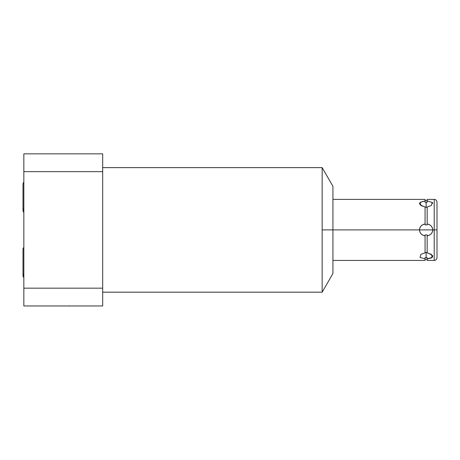 <?xml version="1.0" encoding="UTF-8"?>
<svg xmlns="http://www.w3.org/2000/svg" width="460" height="460" viewBox="0 0 460 460"><rect width="100%" height="100%" fill="white"/><g stroke="black" fill="none" stroke-linecap="round" stroke-linejoin="round"><path stroke-width="0.69" d="M425.069 200.428L427.162 200.428L427.162 201.003L427.162 199.381L434.211 199.381L434.211 229.902L434.211 199.381C435.902 199.542 436.833 200.474 437 202.17L437 229.902L432.745 229.902L437 229.902L437 257.64C436.833 259.336 435.902 260.268 434.211 260.429L434.211 229.902L434.211 260.429L427.162 260.429L427.162 258.808C434.504 257.422 434.504 255.438 427.162 252.856L427.162 235.853C430.721 234.997 432.584 233.013 432.745 229.902C432.584 226.803 430.721 224.819 427.162 223.951L427.162 206.954L431.348 205.511L432.216 202.371L427.162 201.003L427.162 202.233L425.069 202.233L425.069 201.003C417.726 202.388 417.726 204.372 425.069 206.954L420.888 205.511L420.02 202.371L425.069 201.003C425.069 198.852 425.069 198.852 425.069 201.003C425.069 198.852 425.069 198.852 425.069 201.003C417.726 202.388 417.726 204.372 425.069 206.954L425.069 207.27L426.115 207.333L426.115 202.199L425.069 202.233L425.069 199.381L332.931 199.381L332.931 189.531L332.931 229.902L322.155 229.902L322.155 292.175L102.683 292.175L322.155 292.175L322.155 167.63L102.683 167.63L322.155 167.63L322.155 229.902L332.931 229.902L332.931 273.51L322.155 292.175L102.683 292.175M102.683 171.643L102.683 153.853L23.839 153.853L23.839 305.957L23.839 288.167L102.683 288.167L102.683 171.643L23.839 171.643L23.839 288.167L102.683 288.167L102.683 305.957L23.839 305.957L23.839 153.853L102.683 153.853L102.683 305.957L23.839 305.957L102.683 305.957L102.683 171.643L23.839 171.643L23.839 153.853L102.683 153.853L102.683 171.643L23.839 171.643M102.683 167.63L322.155 167.63L332.931 186.294L332.931 229.902L419.485 229.902C419.652 233.013 421.515 234.997 425.069 235.853L425.069 252.856L420.888 254.299L420.02 257.439L425.069 258.808L425.069 260.429L332.931 260.429M425.069 206.954L425.069 223.951C421.722 224.583 419.865 226.567 419.485 229.902L432.745 229.902C432.371 226.567 430.508 224.583 427.162 223.951L427.162 224.865L425.069 224.865L425.069 206.954L425.069 223.951C421.509 224.819 419.647 226.803 419.485 229.902L322.155 229.902L322.155 292.175M426.115 252.477L425.069 252.54L427.162 252.54L426.115 252.477L426.115 257.611L427.162 257.577L427.162 259.382L425.069 259.382L425.069 257.577L427.162 257.577L427.162 258.808L432.216 257.439L431.348 254.299L426.115 252.477L426.115 257.611L425.069 257.577L425.069 258.808L425.069 257.577L426.115 257.611L426.115 252.477L425.069 252.54L425.069 252.856L425.069 234.945L427.162 234.945L427.162 235.853C430.508 235.227 432.371 233.243 432.745 229.902L419.485 229.902C419.865 233.237 421.722 235.221 425.069 235.853C421.515 234.997 419.652 233.013 419.485 229.902L332.931 229.902M426.115 207.333L425.069 207.27L426.115 207.333L426.115 202.199L427.162 202.233L427.162 201.003L427.162 202.233L426.115 202.199L426.115 207.333L427.162 207.27L427.162 206.954L427.162 224.417M427.162 235.393L427.162 252.856L427.162 234.945L425.069 234.945L425.069 252.856M437 229.902L419.485 229.902C419.647 226.803 421.509 224.819 425.069 223.951L425.069 224.865L427.162 224.865L425.069 224.865L425.069 224.417M425.069 235.393L425.069 234.945L427.162 234.945M69.19 305.957L69.546 305.957M68.833 305.957L69.19 306.147M23.839 208.702A2.444 2.444 0 0 0 23.839 212.382A2.444 2.444 0 0 1 23 210.542L23 184.098A2.444 2.444 0 0 1 23.839 182.258A2.444 2.444 0 0 0 23 184.098L23 210.542M23.839 247.428A2.444 2.444 0 0 0 23 249.268A2.444 2.444 0 0 1 23.839 247.428M23.839 273.873A2.444 2.444 0 0 0 23.839 277.552A2.444 2.444 0 0 1 23 275.712L23 249.268L23 275.712M102.683 288.167L23.839 288.167M427.162 224.865L427.162 223.951C430.721 224.819 432.584 226.803 432.745 229.902C432.584 233.013 430.721 234.997 427.162 235.853M427.162 259.382L427.162 258.808L429.013 258.629M430.635 258.267L431.785 257.761M432.745 256.323L432.509 255.518M426.115 257.611L427.162 257.577L427.162 258.808C434.504 257.422 434.504 255.438 427.162 252.856M427.162 201.003L427.794 201.037M432.509 202.705L432.745 203.452M425.069 223.951L425.069 224.865M425.069 234.945L425.069 235.853M425.069 201.003L425.069 202.233L426.115 202.199M322.155 167.63L322.155 229.902M427.162 206.954L427.162 223.951"/></g></svg>
